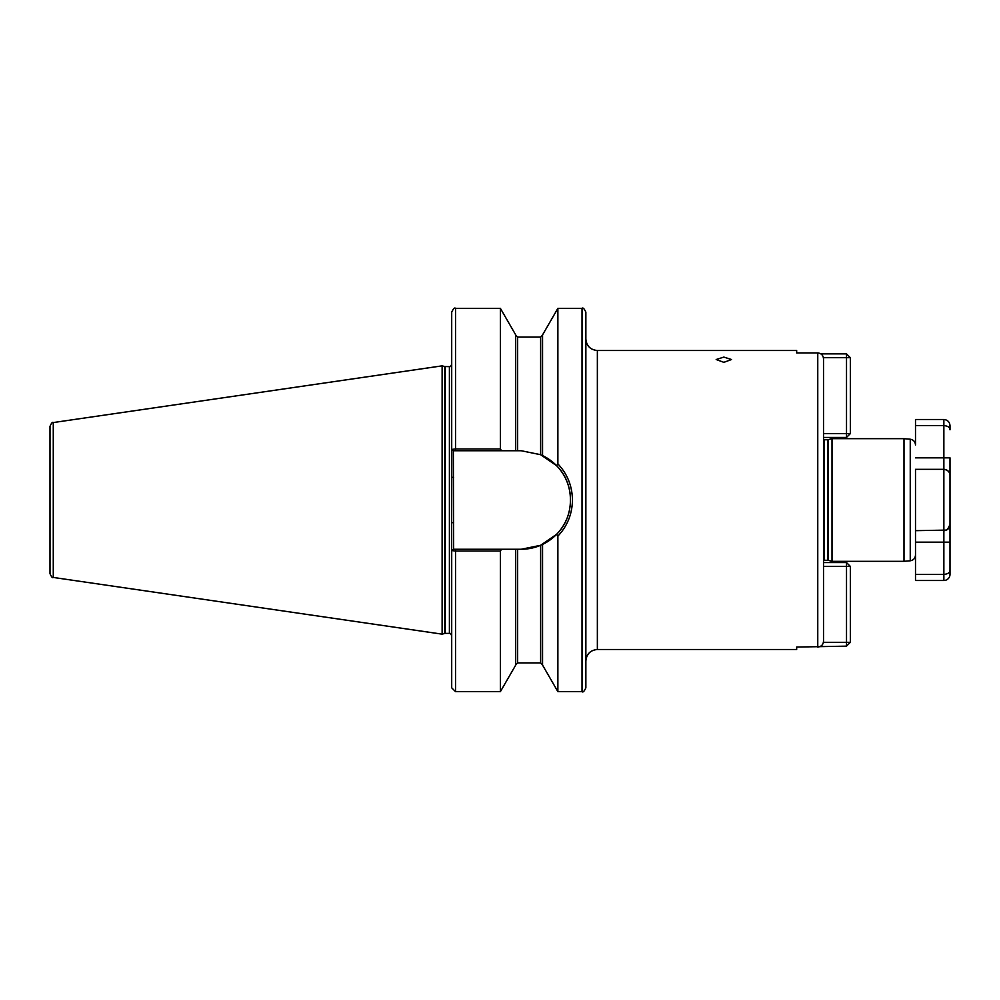 <?xml version="1.0" encoding="UTF-8"?>
<svg xmlns="http://www.w3.org/2000/svg" width="1000" height="1000" viewBox="0 0 1000 1000"><rect width="100%" height="100%" fill="white"/><g stroke="black" fill="none" stroke-linecap="round" stroke-linejoin="round"><path stroke-width="1.5" d="M723.85 357.088L716.188 359.525L723.85 362.337L731.513 359.525L723.85 357.088M832.013 561.325L832.013 438.675L828.213 439.688L828.213 560.312L832.013 561.325L904 561.325L910.25 560.788L910.25 439.212C913.475 439.775 915.225 441.688 915.5 444.95L915.5 419.5L943.863 419.5C947.588 419.875 949.638 421.912 950 425.637L950 429.8C949.9 427.388 947.862 425.975 943.863 425.575L915.5 425.575M904 561.325L904 438.675L910.25 439.212M585.862 540.438L585.862 551.538M585.862 574.475L585.862 312.175C584.237 308.65 582.962 307.375 582.025 308.35L557.875 308.35L557.875 463.888C567.375 473.95 572.225 485.988 572.45 500C572.225 514.025 567.375 526.062 557.875 536.112L556.625 534.288C575.025 516.287 575.025 483.738 556.625 465.712L540.625 454.712L521.275 450.75L453.35 450.75L453.625 549.25L521.275 549.25L540.625 545.288L556.625 534.288M515.712 549.25L515.712 665.1L500.387 691.65L455.538 691.65L451.7 687.825L451.7 312.175C453.325 308.65 454.6 307.375 455.538 308.35L455.538 448.988L500.387 448.988L500.387 308.35L455.538 308.35M442.125 500L442.125 365.85L444.688 366.538L444.688 633.462L442.125 634.15L442.125 500M53.275 422.562L53.275 577.438C52.613 578.3 51.525 577.038 50 573.65L50 426.35C51.475 423 52.575 421.737 53.275 422.562L442.125 365.85M823.512 562.55L846.513 562.55L850.337 566.388L850.337 642.325L846.513 646.15L796.675 647.062L796.675 649.488L597.362 649.488C590.375 650.175 586.538 654 585.862 660.987M817.763 352.938C821.275 353.312 823.188 355.262 823.512 358.787L823.512 641.213C823.2 644.737 821.275 646.688 817.763 647.062L817.763 352.938L796.675 352.938L796.675 350.513L597.362 350.513L597.362 649.488M946.425 530.1L915.5 530.662L915.5 555.05C915.225 558.312 913.475 560.225 910.25 560.788M453.35 450.75L451.7 449.425L455.538 448.988L455.538 450.75M500.387 691.65L500.387 551.013L455.538 551.013L451.7 550.575L453.35 549.25L455.538 549.25L455.538 691.65M500.387 448.988L501.538 450.75M515.712 450.75L515.712 334.9L500.387 308.35M542.55 455.575L542.55 334.9L557.875 308.35M556.625 465.712L557.875 463.888M501.538 549.25L500.387 551.013M582.025 308.35L582.025 691.65L557.875 691.65L542.55 665.1L542.55 544.425M557.875 691.65L557.875 536.112M582.025 691.65C582.987 692.613 584.263 691.325 585.862 687.825L585.862 500M521.275 549.25A49.25 49.25 0 0 0 540.625 545.288L540.625 662.9L517.638 662.9L517.638 549.25M541.975 544.7A49.25 49.25 0 0 0 566.163 520.288M568.075 515.35A49.25 49.25 0 0 0 569.5 510.037M570.062 493.263A49.25 49.25 0 0 0 563.288 474.3M562.525 473.088A49.25 49.25 0 0 0 541.962 455.3M451.7 522.675L453.625 522.675M451.7 477.325L453.625 477.325M950 570.2C949.9 572.612 947.862 574.025 943.863 574.425L943.863 530.662A6.138 6.138 0 0 0 950 524.538L950 574.362A6.138 6.138 0 0 1 943.863 580.5L915.5 580.5L915.5 469.338L943.863 469.338C947.862 469.975 949.9 472.013 950 475.462L950 524.538L950 475.462A6.138 6.138 0 0 0 943.863 469.338A6.138 6.138 0 0 1 950 475.462A6.138 6.138 0 0 0 943.863 469.338L943.863 457.837L915.5 457.837M943.863 580.5L943.863 574.425L915.5 574.425M943.863 419.5L943.863 457.837L950 457.837L950 475.462A6.138 6.138 0 0 0 943.863 469.338L946.425 469.9M943.863 469.338L943.863 530.662C947.862 530.025 949.9 527.987 950 524.538L947.5 529.475M823.512 433.612L846.513 433.612L846.513 437.45L823.512 437.45M820.837 353.85L846.513 353.85L846.513 357.675L823.4 357.675M850.337 433.612L846.513 433.612L846.513 357.675L850.337 357.675L850.337 433.612L846.513 437.45M846.513 353.85L850.337 357.675M823.4 642.325L846.513 642.325L846.513 566.388L823.512 566.388M846.513 562.55L846.513 566.388L850.337 566.388M850.337 642.325L846.513 642.325L846.513 646.15M828.213 560.312L824.163 560.25L824.163 439.75L823.512 439.6M827.812 560.25L827.812 439.75L824.163 439.75M451.7 635.688C450.487 633.45 449.725 632.688 449.4 633.387L449.4 366.613L444.688 366.538M449.4 633.387L445.288 633.387L445.288 366.613M517.638 450.75L517.638 337.1L515.712 335.175M540.625 454.712L540.625 337.1L517.638 337.1M950 542.163L915.5 542.163M824.163 560.25L823.512 560.4M832.013 438.675L904 438.675M540.625 337.1L542.55 335.175M517.638 662.9L515.712 664.825M540.625 662.9L542.55 664.825M53.275 577.438L442.125 634.15M449.4 366.613C449.8 367.262 450.575 366.5 451.7 364.312M597.362 350.513C590.375 349.825 586.538 346 585.862 339.012"/></g></svg>
